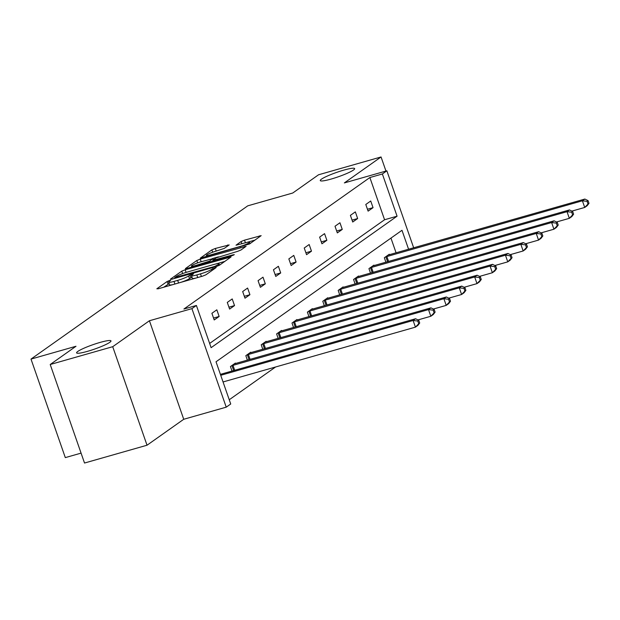 <?xml version="1.0" encoding="UTF-8"?>
<svg xmlns="http://www.w3.org/2000/svg" width="620" height="620" viewBox="0 0 620 620"><rect width="100%" height="100%" fill="white"/><g stroke="black" fill="none" stroke-linecap="round" stroke-linejoin="round"><path stroke-width="0.93" d="M331.158 179.056A18.197 2.341 -19.2 0 0 354.656 168.609A18.197 2.341 -19.2 0 0 343.782 170.128A18.197 2.341 -19.2 0 0 320.284 180.575A18.197 2.341 -19.2 0 0 331.158 179.056M87.482 351.346A18.197 2.341 -19.2 0 0 110.98 340.899A18.197 2.341 -19.2 0 0 100.107 342.418A18.197 2.341 -19.2 0 0 76.609 352.865A18.197 2.341 -19.2 0 0 87.482 351.346M169.524 280.535L167.129 281.503L156.837 288.781L158.325 288.765L202.5 276.179L205.925 274.792L216.21 267.522L211.443 269.444A8.928 1.147 -19.2 0 1 200.493 273.87L196.811 274.916A8.928 1.147 -19.2 0 1 191.472 275.668A8.928 1.147 -19.2 0 1 192.053 274.962L193.517 273.87L192.347 274.032L188.619 275.947A8.928 1.147 -19.2 0 1 177.669 280.372L173.988 281.418A8.928 1.147 -19.2 0 1 168.648 282.17A8.928 1.147 -19.2 0 1 169.229 281.464L170.686 280.372L169.524 280.535M169.159 283.635L163.726 287.223M191.983 277.132L189.55 278.605L188.619 275.947M147.025 445.222L84.522 463.032L50.212 364.506L112.716 346.696L147.025 445.222L183.729 419.275L226.23 407.162L191.921 308.636L196.408 305.466L211.11 347.673L397.071 216.186L382.37 173.98L386.865 170.802L413.68 247.822M385.966 171.058L381.052 156.969L344.356 182.916L386.865 170.802M50.212 364.506L76.004 346.262L31 359.089L247.744 205.84L292.749 193.014L318.548 174.778L381.052 156.969M229.191 244.923L215.31 248.473L211.885 249.86L200.283 258.153L249.55 243.954L261.152 235.654L244.513 240.149L241.095 241.537L236.019 245.21L245.117 242.862A7.463 0.961 -19.2 0 1 249.573 242.242A7.463 0.961 -19.2 0 1 239.932 246.528L210.847 254.812A7.463 0.961 -19.2 0 1 206.39 255.44A7.463 0.961 -19.2 0 1 216.031 251.147L224.301 248.388L229.191 244.923M183.729 419.275L149.42 320.749L112.716 346.696M149.42 320.749L191.921 308.636M209.638 343.433L384.571 219.751L369.869 177.537L183.908 309.024L196.408 305.466M369.869 177.537L382.37 173.98M185.194 269.77L181.768 271.149L170.345 279.233L171.833 279.217L216.008 266.631L219.434 265.244L231.043 256.944L185.194 269.77L186.108 272.397M185.403 268.584L196.827 260.501L200.252 259.121L246.094 246.303L241.025 249.976L237.6 251.363L216.264 257.85L212.838 260.361L233.159 254.812L234.329 254.649L231.803 255.773L185.496 268.863M31 359.089L65.309 457.614L81.073 453.127M374.046 265.608L373.883 265.135L368.947 268.623L370.512 273.11M343.263 287.37L343.1 286.897L338.171 290.385L339.729 294.88M312.488 309.14L312.325 308.659L307.388 312.147L308.954 316.642M281.705 330.902L281.542 330.429L276.605 333.917L278.171 338.404M250.929 352.664L250.759 352.191L245.83 355.678L247.396 360.166M229.245 399.753L275.59 366.986M396.087 252.836L390.957 238.096M235.538 363.545L235.375 363.072L230.438 366.56L232.004 371.047M266.313 341.783L266.151 341.31L261.221 344.798L262.779 349.285M297.096 320.021L296.933 319.54L291.997 323.036L293.562 327.523M327.879 298.251L327.709 297.778L322.78 301.266L324.345 305.761M358.654 276.489L358.492 276.016L353.555 279.504L355.121 283.999M389.438 254.727L389.267 254.254L384.338 257.742L385.904 262.229M408.596 249.271L401.985 230.299L216.024 361.786L230.725 403.992L226.23 407.162M384.571 219.751L397.071 216.186M373.046 207.654L368.11 211.141L365.792 204.484L370.721 200.996L373.046 207.654L367.451 209.25M357.655 218.535L352.718 222.022L350.401 215.365L355.338 211.877L357.655 218.535L352.059 220.131M342.263 229.415L337.327 232.903L335.009 226.246L339.946 222.758L342.263 229.415L336.668 231.012M326.872 240.297L321.943 243.784L319.626 237.127L324.554 233.639L326.872 240.297L321.284 241.893M311.48 251.178L306.551 254.665L304.234 248.008L309.163 244.52L311.48 251.178L305.892 252.774M296.096 262.058L291.16 265.546L288.842 258.889L293.772 255.401L296.096 262.058L290.501 263.655M280.705 272.947L275.768 276.435L273.451 269.778L278.388 266.29L280.705 272.947L275.11 274.536M265.313 283.828L260.385 287.316L258.06 280.659L262.996 277.171L265.313 283.828L259.718 285.417M249.922 294.709L244.993 298.197L242.676 291.54L247.605 288.052L249.922 294.709L244.334 296.298M234.531 305.59L229.601 309.078L227.284 302.421L232.213 298.933L234.531 305.59L228.943 307.179M219.147 316.471L214.21 319.959L211.893 313.301L216.822 309.814L219.147 316.471L213.551 318.06M168.648 282.17L169.578 284.828A8.928 1.147 -19.2 0 0 172.972 284.588M180.745 282.379A8.928 1.147 -19.2 0 0 189.55 278.605M191.472 275.668L192.401 278.326A8.928 1.147 -19.2 0 0 195.796 278.086M224.889 261.384L215.651 264.019M174.848 277.497L214.667 266.437L218.465 264.476A8.928 1.147 -19.2 0 0 219.046 263.779A8.928 1.147 -19.2 0 0 213.706 264.523L187.201 272.079A8.928 1.147 -19.2 0 0 176.25 276.505L174.848 277.497M212.358 258.594L218.457 256.858M201.097 261.764A7.463 0.961 -19.2 0 0 191.456 266.05A7.463 0.961 -19.2 0 0 195.912 265.422L209.583 261.121L213.009 258.61L201.097 261.764M255.006 240.087L246.876 242.404M419.709 323.005L418.787 320.339L417.795 321.036L418.725 323.702L419.709 323.005L417.896 325.399L415.431 327.143L413.114 320.486L415.578 318.742L220.402 374.356M223.053 381.959L415.431 327.143L418.725 323.702M220.728 375.301L413.114 320.486L417.795 321.036M415.578 318.742L418.787 320.339M435.1 312.124L434.171 309.458L433.186 310.155L434.116 312.821L435.1 312.124L433.287 314.518L430.822 316.262L428.505 309.605L430.97 307.861L234.267 363.847M417.957 319.928L430.822 316.262L434.116 312.821M231.539 365.777L428.505 309.605L433.186 310.155M430.97 307.861L434.171 309.458M450.492 301.243L449.562 298.577L448.578 299.274L449.508 301.94L450.492 301.243L448.679 303.637L446.206 305.381L443.889 298.724L446.361 296.98L249.659 352.966M433.349 309.047L446.206 305.381L449.508 301.94M246.931 354.896L443.889 298.724L448.578 299.274M446.361 296.98L449.562 298.577M465.884 290.362L464.954 287.696L463.969 288.393L464.892 291.059L465.884 290.362L464.062 292.756L461.598 294.5L459.281 287.843L461.745 286.099L265.05 342.085M448.74 298.166L461.598 294.5L464.892 291.059M262.322 344.015L459.281 287.843L463.969 288.393M461.745 286.099L464.954 287.696M481.267 279.473L480.345 276.815L479.361 277.512L480.283 280.17L481.267 279.473L479.454 281.875L476.989 283.619L474.672 276.962L477.137 275.218L280.442 331.204M464.132 287.285L476.989 283.619L480.283 280.17M277.714 333.134L474.672 276.962L479.361 277.512M477.137 275.218L480.345 276.815M496.659 268.592L495.736 265.933L494.745 266.631L495.675 269.289L496.659 268.592L494.845 270.994L492.381 272.738L490.064 266.081L492.528 264.337L295.825 320.323M479.516 276.404L492.381 272.738L495.675 269.289M293.105 322.253L490.064 266.081L494.745 266.631M492.528 264.337L495.736 265.933M512.05 257.711L511.12 255.053L510.136 255.75L511.066 258.408L512.05 257.711L510.237 260.113L507.772 261.857L505.447 255.2L507.92 253.456L311.217 309.442M494.907 265.523L507.772 261.857L511.066 258.408M308.489 311.372L505.447 255.2L510.136 255.75M507.92 253.456L511.12 255.053M527.442 246.83L526.512 244.172L525.528 244.869L526.457 247.527L527.442 246.83L525.628 249.232L523.156 250.976L520.839 244.319L523.303 242.575L326.608 298.561M510.299 254.642L523.156 250.976L526.457 247.527M323.88 300.491L520.839 244.319L525.528 244.869M523.303 242.575L526.512 244.172M542.833 235.949L541.903 233.29L540.919 233.988L541.841 236.646L542.833 235.949L541.012 238.351L538.548 240.095L536.23 233.438L538.695 231.694L342 287.68M525.69 243.761L538.548 240.095L541.841 236.646M339.272 289.61L536.23 233.438L540.919 233.988M538.695 231.694L541.903 233.29M558.217 225.068L557.295 222.41L556.303 223.107L557.233 225.765L558.217 225.068L556.404 227.47L553.939 229.214L551.622 222.557L554.086 220.813L357.391 276.799M541.074 232.88L553.939 229.214L557.233 225.765M354.663 278.729L551.622 222.557L556.303 223.107M554.086 220.813L557.295 222.41M573.609 214.187L572.686 211.521L571.694 212.218L572.624 214.884L573.609 214.187L571.795 216.589L569.331 218.333L567.013 211.676L569.478 209.932L372.775 265.918M556.466 221.999L569.331 218.333L572.624 214.884M370.055 267.84L567.013 211.676L571.694 212.218M569.478 209.932L572.686 211.521M589 203.306L588.07 200.64L587.086 201.337L588.016 204.003L589 203.306L587.187 205.708L584.722 207.452L582.397 200.795L584.869 199.051L388.167 255.037M571.857 211.118L584.722 207.452L588.016 204.003M385.438 256.959L582.397 200.795L587.086 201.337M584.869 199.051L588.07 200.64M168.051 284.169L167.129 281.503M213.179 269.661L212.776 268.499M190.875 277.667L189.953 275.001M174.902 284.045L173.988 281.418M178.583 282.991L177.669 280.372M197.726 277.543L196.811 274.916M201.407 276.489L200.493 273.87M211.846 270.607L211.443 269.444M229.663 258.013L229.369 257.176M182.621 273.575L181.768 271.149M176.065 278.008L175.886 277.489M214.846 266.957L214.667 266.437M217.318 266.205L217.062 265.469M218.845 265.569L218.465 264.476M197.656 262.872L196.827 260.501M201.167 261.741L200.252 259.121M244.722 247.365L244.427 246.535M214.69 260.648L214.504 260.129M233.306 255.246L233.159 254.812M196.098 265.941L195.912 265.422M206.344 263.027L206.158 262.508M209.893 262.012L209.583 261.121M213.233 259.989L212.831 258.827M211.033 255.332L210.847 254.812M240.111 247.047L239.932 246.528M241.878 243.784L241.095 241.537M245.427 242.776L244.513 240.149M259.78 236.716L259.486 235.887M212.706 252.216L211.885 249.86M216.225 251.092L215.31 248.473M227.997 245.776L227.703 244.939M233.686 370.566L231.965 365.63M234.701 370.279L232.973 365.312M249.077 359.685L247.357 354.749M250.093 359.399L248.364 354.431M264.469 348.804L262.748 343.868M265.484 348.517L263.756 343.55M279.86 337.923L278.14 332.987M280.868 337.637L279.139 332.669M295.244 327.042L293.531 322.106M296.259 326.756L294.531 321.788M310.635 316.161L308.915 311.224M311.651 315.875L309.923 310.907M326.027 305.28L324.306 300.344M327.042 304.986L325.314 300.026M341.419 294.399L339.698 289.463M342.434 294.105L340.706 289.145M356.802 283.518L355.09 278.582M357.817 283.224L356.089 278.264M372.194 272.637L370.473 267.701M373.209 272.343L371.481 267.383M387.585 261.756L385.865 256.82M388.601 261.462L386.872 256.502M174.956 278.326L174.716 277.651M219.534 265.174L219.046 263.779M213.094 261.097L212.838 260.361M191.844 267.158L191.456 266.05M213.443 259.842L213.009 258.61M206.778 256.548L206.39 255.44M250.046 243.598L249.573 242.242"/></g></svg>
